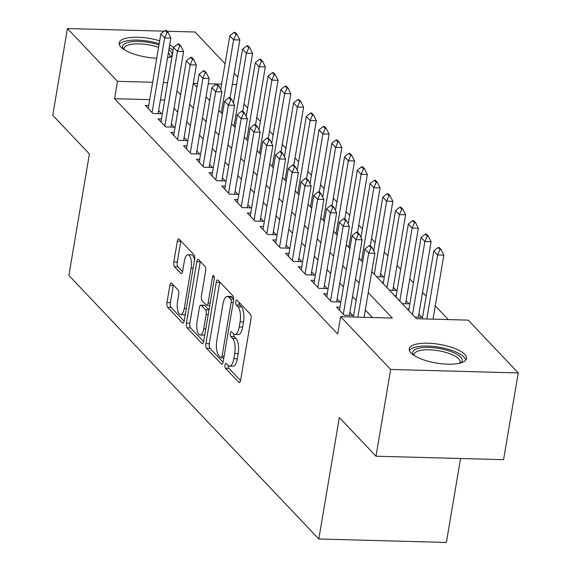 <?xml version="1.0" encoding="UTF-8"?>
<svg xmlns="http://www.w3.org/2000/svg" width="571" height="571" viewBox="0 0 571 571"><rect width="100%" height="100%" fill="white"/><g stroke="black" fill="none" stroke-linecap="round" stroke-linejoin="round"><path stroke-width="0.86" d="M225.017 364.969A2.555 0.964 -88.4 0 0 225.488 368.281L238.792 382.306A3.654 1.378 -88.4 0 0 239.263 382.549A3.654 1.378 -88.4 0 0 240.619 380.222L250.99 318.911A3.654 1.378 -88.4 0 0 250.312 314.186L237.015 300.16A2.555 0.964 -88.4 0 0 236.68 299.989A2.555 0.964 -88.4 0 0 235.737 301.616A2.555 0.964 -88.4 0 0 236.208 304.928L237.929 306.741A11.691 4.397 -88.4 0 1 240.091 321.866L239.228 326.976A11.691 4.397 -88.4 0 1 234.902 334.442A11.691 4.397 -88.4 0 1 233.375 333.65L231.655 331.837A2.555 0.964 -88.4 0 0 231.319 331.665A2.555 0.964 -88.4 0 0 230.377 333.293A2.555 0.964 -88.4 0 0 230.848 336.605L232.568 338.417A11.691 4.397 -88.4 0 1 234.731 353.542L233.867 358.652A11.691 4.397 -88.4 0 1 229.549 366.118A11.691 4.397 -88.4 0 1 228.022 365.326L226.294 363.513A2.555 0.964 -88.4 0 0 225.966 363.342A2.555 0.964 -88.4 0 0 225.017 364.969M228.393 365.668A2.555 0.964 -88.4 0 0 228.942 368.374L240.541 380.607M239.106 302.366A2.555 0.964 -88.4 0 0 239.656 305.021L241.376 306.834L237.929 306.741M233.753 333.992A2.555 0.964 -88.4 0 0 234.296 336.697L236.016 338.51L232.568 338.417M172.042 56.529A29.035 9.464 -170.4 0 1 167.56 57.685M156.732 58.213A29.035 9.464 -170.4 0 1 120.902 47.029A29.035 9.464 -170.4 0 1 119.168 42.918A29.035 9.464 -170.4 0 1 159.673 40.827M464.773 354.427A29.035 9.464 -170.4 0 1 466.507 358.545A29.035 9.464 -170.4 0 1 442.147 363.827A29.035 9.464 -170.4 0 1 410.984 352.971A29.035 9.464 -170.4 0 1 409.243 348.86A29.035 9.464 -170.4 0 1 433.603 343.578A29.035 9.464 -170.4 0 1 464.773 354.427M171.7 283.252A3.654 1.378 -88.4 0 0 171.221 283.002A3.654 1.378 -88.4 0 0 169.873 285.336L166.96 302.537A3.654 1.378 -88.4 0 0 167.638 307.262L182.406 322.836A3.654 1.378 -88.4 0 0 182.884 323.086A3.654 1.378 -88.4 0 0 184.233 320.752L194.604 259.441A3.654 1.378 -88.4 0 0 193.926 254.716L179.158 239.142A3.654 1.378 -88.4 0 0 178.68 238.892A3.654 1.378 -88.4 0 0 177.331 241.226L173.82 262.003A3.654 1.378 -88.4 0 0 174.49 266.728L180.814 273.395A3.654 1.378 -88.4 0 0 181.292 273.645A3.654 1.378 -88.4 0 0 182.641 271.311L184.383 261.004A9.771 3.676 -88.4 0 1 187.995 254.766A9.771 3.676 -88.4 0 1 191.078 268.07L184.255 308.433A9.771 3.676 -88.4 0 1 180.643 314.671A9.771 3.676 -88.4 0 1 177.56 301.367L178.694 294.643A3.654 1.378 -88.4 0 0 178.016 289.918L171.7 283.252M371.785 271.596L416.473 318.725L468.191 320.124L518.24 372.913L503.565 459.662L375.996 456.208L339.338 417.544L318.796 538.995L68.877 275.415L89.419 153.963L52.76 115.299L67.435 28.55L164.262 31.169M375.996 456.208L390.664 369.458L340.623 316.677L392.341 318.076L368.231 292.645M149.723 99.639L114.543 98.683L337.682 334.021L340.623 316.677M114.543 98.683L117.483 81.332L67.435 28.55M205.888 343.592A3.654 1.378 -88.4 0 0 206.559 348.317L221.327 363.891A3.654 1.378 -88.4 0 0 221.805 364.141A3.654 1.378 -88.4 0 0 223.154 361.807L233.525 300.496A3.654 1.378 -88.4 0 0 232.854 295.771L218.086 280.197A3.654 1.378 -88.4 0 0 217.608 279.947A3.654 1.378 -88.4 0 0 216.252 282.281L205.888 343.592L209.336 343.685A3.654 1.378 -88.4 0 0 210.007 348.41L223.083 362.192M201.87 343.364L187.102 327.79A3.654 1.378 -88.4 0 1 186.424 323.065L196.795 261.754A3.654 1.378 -88.4 0 1 198.144 259.42A3.654 1.378 -88.4 0 1 198.622 259.669L204.939 266.336A3.654 1.378 -88.4 0 1 205.617 271.061L201.413 295.921A3.654 1.378 -88.4 0 0 202.084 300.653L206.281 305.071A3.654 1.378 -88.4 0 0 206.759 305.321A3.654 1.378 -88.4 0 0 208.108 302.987L212.483 277.099A2.555 0.964 -88.4 0 1 213.433 275.465A2.555 0.964 -88.4 0 1 214.239 278.948L203.697 341.28A3.654 1.378 -88.4 0 1 202.348 343.614A3.654 1.378 -88.4 0 1 201.87 343.364L202.833 343.392M376.696 276.771L383.519 276.956L380.579 273.852M389.443 290.218L396.267 290.403L393.326 287.306M402.198 303.665L409.022 303.851L406.081 300.753M414.946 317.119L421.769 317.305L418.828 314.2M339.995 307.227L336.54 307.134L344.192 315.199L352.814 315.435L349.873 312.33M327.24 293.78L323.793 293.687L331.444 301.752L340.066 301.988L337.118 298.883M314.493 280.332L311.045 280.233L318.689 288.305L327.311 288.541L324.371 285.436M301.738 266.878L298.29 266.785L305.942 274.858L314.564 275.094L311.616 271.989M288.99 253.431L285.543 253.338L293.187 261.411L301.809 261.639L298.869 258.542M276.243 239.984L272.788 239.891L280.44 247.964L289.062 248.192L286.121 245.095M263.488 226.537L260.041 226.444L267.692 234.51L276.307 234.745L273.366 231.64M250.74 213.09L247.286 212.997L254.937 221.063L263.559 221.298L260.619 218.193M237.986 199.643L234.538 199.55L242.19 207.616L250.805 207.851L247.864 204.746M225.238 186.196L221.784 186.103L229.435 194.169L238.057 194.404L235.116 191.299M212.483 172.749L209.036 172.649L216.687 180.721L225.302 180.957L222.362 177.852M199.736 159.295L196.281 159.202L203.933 167.274L212.555 167.503L209.614 164.405M186.981 145.848L183.534 145.755L191.185 153.827L199.807 154.056L196.859 150.958M174.234 132.401L170.786 132.308L178.43 140.373L187.052 140.609L184.112 137.511M161.486 118.954L158.031 118.861L165.683 126.926L174.305 127.162L171.364 124.057M372.442 317.533L365.29 309.996M356.176 300.382L352.543 296.549M343.428 286.935L339.788 283.102M330.673 273.48L327.04 269.648M317.926 260.033L314.293 256.201M305.171 246.586L301.538 242.754M292.423 233.139L288.79 229.306M279.669 219.692L276.036 215.859M266.921 206.245L263.288 202.412M254.174 192.798L250.533 188.965M241.419 179.351L237.786 175.511M228.671 165.897L225.031 162.064M215.917 152.45L212.284 148.617M203.169 139.003L199.536 135.17M190.414 125.556L186.781 121.723M177.667 112.109L174.034 108.276M164.684 100.039L160.415 99.925M148.731 105.507L145.284 105.414L152.935 113.479L161.55 113.715L158.61 110.61M448.299 319.589L435.266 305.849M426.152 296.235L422.519 292.402M413.404 282.788L409.764 278.955M400.649 269.341L397.016 265.501M387.902 255.887L384.262 252.054M375.147 242.439L371.514 238.607M362.399 228.992L358.766 225.16M349.645 215.545L346.012 211.713M336.897 202.098L333.264 198.265M324.142 188.651L320.509 184.818M311.395 175.204L307.762 171.371M298.647 161.757L295.007 157.917M285.893 148.303L282.26 144.47M273.145 134.856L269.505 131.023M260.39 121.409L256.757 117.576M247.643 107.962L244.003 104.129M233.639 101.909L232.911 101.888M408.95 309.089L407.294 309.047M396.203 295.642L394.547 295.6M383.448 282.195L381.792 282.153M318.796 538.995L446.365 542.45L460.569 458.499M518.24 372.913L390.664 369.458M166.896 31.241L195.004 32.005L225.074 63.716M234.189 73.331L237.821 77.164M169.73 44.888A29.035 9.464 -170.4 0 1 173.577 47.45M197.53 83.502L193.333 83.387L196.909 87.156M206.024 96.77L209.664 100.61M218.779 110.224L222.412 114.057M231.526 123.671L235.166 127.504M244.281 137.119L247.914 140.951M257.029 150.566L260.661 154.398M269.783 164.013L273.416 167.845M282.531 177.46L286.164 181.292M295.286 190.907L298.918 194.74M308.033 204.354L311.666 208.194M320.781 217.808L324.421 221.641M333.535 231.255L337.168 235.088M346.283 244.702L349.923 248.535M359.038 258.149L362.671 261.982M236.572 84.558L232.311 84.444M221.619 84.151L208.222 83.787M167.617 82.688L163.349 82.574M152.657 82.288L117.483 81.332M359.109 283.03L355.476 279.198M346.361 269.583L342.728 265.751M333.607 256.136L329.974 252.303M320.859 242.689L317.226 238.849M308.104 229.235L304.471 225.402M295.357 215.788L291.724 211.955M282.609 202.341L278.969 198.508M269.855 188.894L266.222 185.061M257.107 175.447L253.467 171.614M244.352 162L240.719 158.167M231.605 148.553L227.972 144.72M218.85 135.099L215.217 131.266M206.102 121.652L202.469 117.819M193.348 108.204L189.715 104.372M180.6 94.757L176.967 90.925M229.549 366.118L232.997 366.211A11.691 4.397 -88.4 0 0 237.315 358.745L233.867 358.652M236.016 338.51A11.691 4.397 -88.4 0 1 238.178 353.635L237.315 358.745M234.902 334.442L238.35 334.535A11.691 4.397 -88.4 0 0 242.675 327.069L239.228 326.976M241.376 306.834A11.691 4.397 -88.4 0 1 243.539 321.958L242.675 327.069M219.778 281.981A3.654 1.378 -88.4 0 0 219.707 282.374L209.336 343.685M220.763 357.674A2.555 0.964 -88.4 0 0 221.091 357.846A2.555 0.964 -88.4 0 0 222.04 356.211L231.141 302.394A2.555 0.964 -88.4 0 0 230.67 299.09L228.857 297.17A11.691 4.397 -88.4 0 0 227.329 296.385A11.691 4.397 -88.4 0 0 223.004 303.851L216.78 340.63A11.691 4.397 -88.4 0 0 218.943 355.754L220.763 357.674M227.329 296.385L230.777 296.477A11.691 4.397 -88.4 0 1 232.304 297.263L233.653 298.69M203.619 341.672L190.55 327.882L187.102 327.79M200.321 261.454A3.654 1.378 -88.4 0 0 200.243 261.846L189.872 323.157A3.654 1.378 -88.4 0 0 190.55 327.882M197.045 321.723A9.771 3.676 -88.4 0 0 200.128 335.027A9.771 3.676 -88.4 0 0 203.747 328.789L206.145 314.564A3.654 1.378 -88.4 0 0 205.474 309.839L201.278 305.421A3.654 1.378 -88.4 0 0 200.806 305.171A3.654 1.378 -88.4 0 0 199.45 307.505L197.045 321.723M200.128 335.027L203.576 335.12A9.771 3.676 -88.4 0 0 204.825 334.585M208.986 310.003A3.654 1.378 -88.4 0 0 208.922 309.932L205.474 309.839M200.806 305.171L204.254 305.264A3.654 1.378 -88.4 0 1 204.725 305.514L208.922 309.932M180.643 314.671L184.09 314.764A9.771 3.676 -88.4 0 0 185.339 314.236M194.518 259.948A9.771 3.676 -88.4 0 0 191.442 254.859L187.995 254.766M180.857 240.933A3.654 1.378 -88.4 0 0 180.779 241.319L177.267 262.096A3.654 1.378 -88.4 0 0 177.938 266.821L182.563 271.703M173.398 285.036A3.654 1.378 -88.4 0 0 173.32 285.429L170.408 302.63A3.654 1.378 -88.4 0 0 171.086 307.355L184.155 321.145M433.011 319.175L443.845 255.137L437.636 254.966L433.817 250.933L422.319 318.882M441.069 249.541L439.156 247.529L438.121 247.5L440.034 249.52L441.069 249.541L443.845 255.137M426.808 319.003L437.636 254.966L440.034 249.52M433.817 250.933L438.121 247.5M371.071 247.65L372.106 247.678L370.194 245.658L369.159 245.63L371.071 247.65L368.68 253.096L374.89 253.267L364.055 317.305M353.363 317.019L364.855 249.063L368.68 253.096L357.853 317.141M369.159 245.63L364.855 249.063M374.89 253.267L372.106 247.678M413.468 355.055A25.131 8.194 -170.4 0 1 429.827 347.439A25.131 8.194 -170.4 0 1 460.683 357.111A25.131 8.194 -170.4 0 1 460.483 363.006M459.555 363.242A23.268 7.587 9.6 0 0 460.055 362.093A23.268 7.587 9.6 0 0 458.663 358.795A23.268 7.587 9.6 0 0 433.689 350.102A23.268 7.587 9.6 0 0 414.175 354.334A23.268 7.587 9.6 0 0 414.268 355.583M465.822 360.058A28.85 9.407 9.6 0 0 464.13 357.203A28.85 9.407 9.6 0 0 434.981 346.618A28.85 9.407 9.6 0 0 409.393 350.515M123.386 49.113A25.131 8.194 -170.4 0 1 128.239 42.361A25.131 8.194 -170.4 0 1 158.974 44.966M158.567 47.364A23.268 7.587 9.6 0 0 129.36 44.702A23.268 7.587 9.6 0 0 124.093 48.392A23.268 7.587 9.6 0 0 124.185 49.641M173.084 50.348A28.85 9.407 9.6 0 0 169.244 47.75M159.195 43.667A28.85 9.407 9.6 0 0 125.406 41.148A28.85 9.407 9.6 0 0 119.318 44.574M168.916 49.698A25.131 8.194 -170.4 0 1 170.401 57.064M169.473 57.3A23.268 7.587 9.6 0 0 169.972 56.151A23.268 7.587 9.6 0 0 168.409 52.675M418.322 317.205L431.098 241.69L424.888 241.519L421.063 237.486L408.708 310.538M428.314 236.094L426.401 234.081L425.366 234.053L427.279 236.066L428.314 236.094L431.098 241.69M412.533 314.571L424.888 241.519L427.279 236.066M421.063 237.486L425.366 234.053M405.567 303.758L418.343 228.236L412.141 228.072L408.315 224.039L395.96 297.091M415.567 222.647L413.654 220.634L412.619 220.606L414.532 222.619L415.567 222.647L418.343 228.236M399.779 301.124L412.141 228.072L414.532 222.619M408.315 224.039L412.619 220.606M392.819 290.311L405.596 214.789L399.386 214.625L395.56 210.585L383.205 283.637M402.812 209.2L400.899 207.18L399.864 207.159L401.777 209.172L402.812 209.2L405.596 214.789M387.031 287.677L399.386 214.625L401.777 209.172M395.56 210.585L399.864 207.159M380.072 276.864L392.841 201.342L386.638 201.178L382.813 197.138L373.72 250.912M390.064 195.753L388.152 193.733L387.117 193.705L389.029 195.725L390.064 195.753L392.841 201.342M374.283 274.23L386.638 201.178L389.029 195.725M382.813 197.138L387.117 193.705M358.324 234.203L359.359 234.231L357.446 232.211L356.411 232.183L358.324 234.203L355.933 239.649L362.135 239.82L349.366 315.342M339.488 310.231L352.107 235.616L355.933 239.649L343.307 314.271M356.411 232.183L352.107 235.616M362.135 239.82L359.359 234.231M345.569 220.756L346.604 220.784L344.691 218.764L343.656 218.736L345.569 220.756L343.178 226.202L349.388 226.373L336.612 301.895M326.733 296.784L339.352 222.169L343.178 226.202L330.559 300.817M343.656 218.736L339.352 222.169M349.388 226.373L346.604 220.784M332.822 207.309L333.857 207.337L331.944 205.317L330.909 205.289L332.822 207.309L330.431 212.755L336.633 212.926L323.864 288.448M313.986 283.337L326.605 208.722L330.431 212.755L317.811 287.37M330.909 205.289L326.605 208.722M336.633 212.926L333.857 207.337M320.074 193.855L321.102 193.883L319.189 191.87L318.161 191.842L320.074 193.855L317.676 199.308L323.885 199.479L311.109 274.994M301.231 269.89L313.85 195.275L317.676 199.308L305.057 273.923M318.161 191.842L313.85 195.275M323.885 199.479L321.102 193.883M370.301 245.773L380.093 187.895L373.884 187.723L370.058 183.691L360.965 237.465M377.31 182.306L375.397 180.286L374.362 180.258L376.275 182.277L377.31 182.306L380.093 187.895M361.529 260.776L373.884 187.723L376.275 182.277M370.058 183.691L374.362 180.258M307.319 180.407L308.354 180.436L306.441 178.423L305.406 178.395L307.319 180.407L304.928 185.86L311.131 186.025L298.362 261.547M288.483 256.443L301.103 181.828L304.928 185.86L292.309 260.476M305.406 178.395L301.103 181.828M311.131 186.025L308.354 180.436M357.553 232.326L367.339 174.448L361.136 174.276L357.31 170.244L348.217 224.018M364.562 168.859L362.649 166.839L361.614 166.811L363.527 168.83L364.562 168.859L367.339 174.448M348.781 247.329L361.136 174.276L363.527 168.83M357.31 170.244L361.614 166.811M294.572 166.96L295.607 166.989L293.694 164.969L292.659 164.948L294.572 166.96L292.174 172.413L298.383 172.578L285.607 248.1M275.729 242.996L288.348 168.374L292.174 172.413L279.554 247.029M292.659 164.948L288.348 168.374M298.383 172.578L295.607 166.989M344.798 218.879L354.591 161.001L348.381 160.829L344.556 156.797L335.462 210.571M351.807 155.412L349.902 153.392L348.867 153.363L350.78 155.383L351.807 155.412L354.591 161.001M336.026 233.882L348.381 160.829L350.78 155.383M344.556 156.797L348.867 153.363M281.817 153.513L282.852 153.542L280.939 151.522L279.904 151.493L281.817 153.513L279.426 158.966L285.628 159.131L272.859 234.652M262.981 229.549L275.6 154.927L279.426 158.966L266.807 233.582M279.904 151.493L275.6 154.927M285.628 159.131L282.852 153.542M332.051 205.432L341.836 147.554L335.634 147.382L331.808 143.35L322.715 197.116M339.06 141.958L337.147 139.945L336.112 139.916L338.025 141.936L339.06 141.958L341.836 147.554M323.279 220.435L335.634 147.382L338.025 141.936M331.808 143.35L336.112 139.916M269.069 140.066L270.104 140.095L268.192 138.075L267.157 138.046L269.069 140.066L266.671 145.512L272.881 145.684L260.105 221.205M250.226 216.095L262.853 141.48L266.671 145.512L254.052 220.135M267.157 138.046L262.853 141.48M272.881 145.684L270.104 140.095M256.315 126.619L257.35 126.648L255.437 124.628L254.402 124.599L256.315 126.619L253.924 132.065L260.133 132.236L247.357 207.758M237.479 202.648L250.098 128.032L253.924 132.065L241.305 206.688M254.402 124.599L250.098 128.032M260.133 132.236L257.35 126.648M243.567 113.172L244.602 113.201L242.689 111.181L241.654 111.152L243.567 113.172L241.176 118.618L247.379 118.789L234.602 194.311M224.724 189.201L237.35 114.585L241.176 118.618L228.55 193.234M241.654 111.152L237.35 114.585M247.379 118.789L244.602 113.201M230.812 99.725L231.847 99.747L229.935 97.734L228.9 97.705L230.812 99.725L228.421 105.171L234.631 105.342L221.855 180.864M211.977 175.754L224.596 101.138L228.421 105.171L215.802 179.786M228.9 97.705L224.596 101.138M234.631 105.342L231.847 99.747M218.065 86.271L219.1 86.3L217.187 84.287L216.152 84.258L218.065 86.271L215.674 91.724L221.876 91.888L209.107 167.41M199.229 162.307L211.848 87.691L215.674 91.724L203.048 166.339M216.152 84.258L211.848 87.691M221.876 91.888L219.1 86.3M205.31 72.824L206.345 72.852L204.432 70.84L203.397 70.811L205.31 72.824L202.919 78.277L209.129 78.441L196.353 153.963M186.474 148.86L199.093 74.244L202.919 78.277L190.3 152.892M203.397 70.811L199.093 74.244M209.129 78.441L206.345 72.852M192.563 59.377L193.598 59.405L191.685 57.386L190.65 57.364L192.563 59.377L190.172 64.83L196.374 64.994L183.605 140.516M173.727 135.413L186.346 60.79L190.172 64.83L177.552 139.445M190.65 57.364L186.346 60.79M196.374 64.994L193.598 59.405M179.815 45.93L180.843 45.958L178.937 43.938L177.902 43.91L179.815 45.93L177.417 51.383L183.626 51.547L170.85 127.069M160.972 121.966L173.591 47.343L177.417 51.383L164.798 125.998M177.902 43.91L173.591 47.343M183.626 51.547L180.843 45.958M167.06 32.483L168.095 32.511L166.182 30.491L165.147 30.463L167.06 32.483L164.669 37.929L170.872 38.1L158.103 113.622M148.224 108.511L160.844 33.896L164.669 37.929L152.05 112.551M165.147 30.463L160.844 33.896M170.872 38.1L168.095 32.511M319.296 191.984L329.089 134.099L322.879 133.935L319.053 129.903L309.96 183.669M326.312 128.511L324.399 126.498L323.364 126.469L325.277 128.482L326.312 128.511L329.089 134.099M310.524 206.988L322.879 133.935L325.277 128.482M319.053 129.903L323.364 126.469M306.548 178.53L316.341 120.652L310.132 120.488L306.306 116.455L297.213 170.222M313.558 115.064L311.645 113.051L310.61 113.022L312.523 115.035L313.558 115.064L316.341 120.652M297.776 193.54L310.132 120.488L312.523 115.035M306.306 116.455L310.61 113.022M293.801 165.083L303.586 107.205L297.384 107.041L293.558 103.001L284.458 156.775M300.81 101.617L298.897 99.597L297.862 99.575L299.775 101.588L300.81 101.617L303.586 107.205M285.022 180.093L297.384 107.041L299.775 101.588M293.558 103.001L297.862 99.575M281.046 151.636L290.839 93.758L284.629 93.594L280.804 89.554L271.71 143.328M288.055 88.17L286.142 86.15L285.107 86.121L287.02 88.141L288.055 88.17L290.839 93.758M272.274 166.646L284.629 93.594L287.02 88.141M280.804 89.554L285.107 86.121M268.299 138.189L278.084 80.311L271.882 80.14L268.056 76.107L258.956 129.881M275.308 74.722L273.395 72.703L272.36 72.674L274.273 74.694L275.308 74.722L278.084 80.311M259.527 153.192L271.882 80.14L274.273 74.694M268.056 76.107L272.36 72.674M255.544 124.742L265.337 66.864L259.127 66.693L255.301 62.66L246.208 116.434M262.553 61.275L260.64 59.256L259.605 59.227L261.518 61.247L262.553 61.275L265.337 66.864M246.772 139.745L259.127 66.693L261.518 61.247M255.301 62.66L259.605 59.227M242.796 111.295L252.582 53.417L246.379 53.246L242.554 49.213L233.46 102.987M249.805 47.828L247.893 45.808L246.858 45.78L248.77 47.8L249.805 47.828L252.582 53.417M234.024 126.298L246.379 53.246L248.77 47.8M242.554 49.213L246.858 45.78M230.042 97.848L239.834 39.97L233.625 39.799L229.799 35.766L220.706 89.533M237.051 34.374L235.138 32.361L234.11 32.333L236.016 34.346L237.051 34.374L239.834 39.97M221.27 112.851L233.625 39.799L236.016 34.346M229.799 35.766L234.11 32.333M228.942 368.374L225.488 368.281M239.656 305.021L236.208 304.928M234.296 336.697L230.848 336.605M238.178 353.635L234.731 353.542M243.539 321.958L240.091 321.866M239.756 382.334L238.792 382.306M219.707 282.374L216.252 282.281M222.297 363.92L221.327 363.891M210.007 348.41L206.559 348.317M224.096 356.268L222.04 356.211M233.196 302.452L231.141 302.394M233.653 299.168L230.67 299.09M232.304 297.263L228.857 297.17M189.872 323.157L186.424 323.065M200.243 261.846L196.795 261.754M210.164 303.044L208.108 302.987M214.289 277.149L212.483 277.099M205.796 328.846L203.747 328.789M208.201 314.621L206.145 314.564M204.725 305.514L201.278 305.421M186.31 308.49L184.255 308.433M193.134 268.127L191.078 268.07M181.778 273.423L180.814 273.395M177.938 266.821L174.49 266.728M177.267 262.096L173.82 262.003M180.779 241.319L177.331 241.226M183.37 322.865L182.406 322.836M171.086 307.355L167.638 307.262M170.408 302.63L166.96 302.537M173.32 285.429L169.873 285.336M223.818 357.917L221.091 357.846M209.764 305.399L206.759 305.321"/></g></svg>
